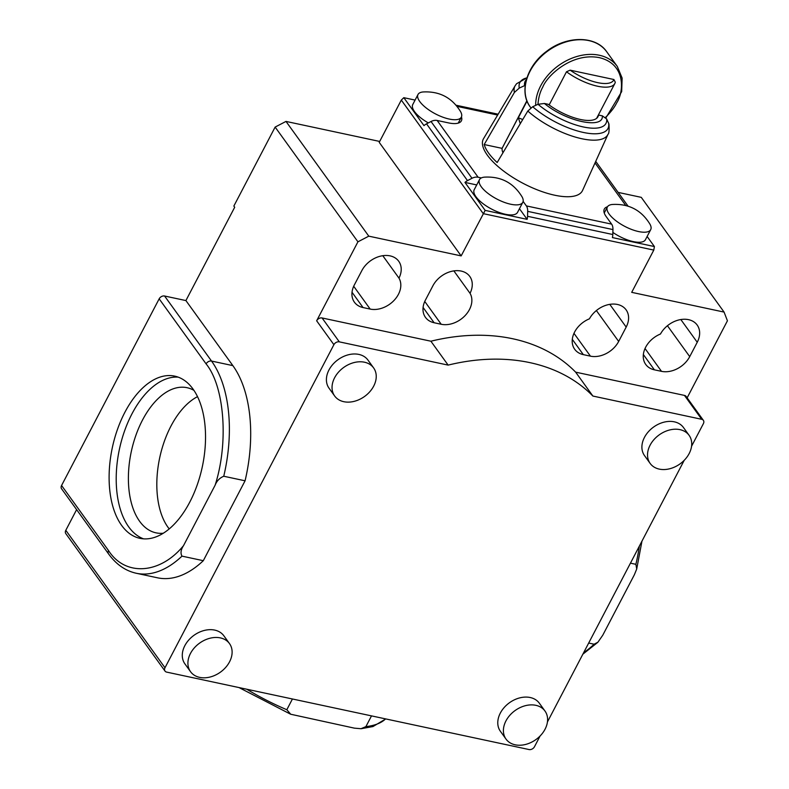 <?xml version="1.0" encoding="UTF-8"?>
<svg xmlns="http://www.w3.org/2000/svg" width="789" height="789" viewBox="0 0 789 789"><rect width="100%" height="100%" fill="white"/><g stroke="black" fill="none" stroke-linecap="round" stroke-linejoin="round"><path stroke-width="1.18" d="M197.497 396.67A74.215 41.156 -77.9 0 0 160.029 456.289A74.215 41.156 -77.9 0 0 168.047 527.368A74.215 41.156 -77.9 0 0 169.231 528.926M193.887 390.338A74.215 41.156 -77.9 0 0 187.042 387.695A74.215 41.156 -77.9 0 0 135.935 435.183A74.215 41.156 -77.9 0 0 139.623 521.292A74.215 41.156 -77.9 0 0 156.015 532.841A74.215 41.156 -77.9 0 0 163.353 533.226M535.83 705.317A24.015 17.861 -35.8 0 1 544.972 711.017A24.015 17.861 -35.8 0 1 535.958 739.549A24.015 17.861 -35.8 0 1 506.035 739.115A24.015 17.861 -35.8 0 1 509.822 715.307A24.015 17.861 -35.8 0 1 535.83 705.317M199.696 677.386A24.015 17.861 -35.8 0 1 190.543 671.695A24.015 17.861 -35.8 0 1 199.558 643.153A24.015 17.861 -35.8 0 1 229.491 643.587A24.015 17.861 -35.8 0 1 225.693 667.395A24.015 17.861 -35.8 0 1 199.696 677.386M679.95 429.64A24.015 17.861 -35.8 0 1 689.103 435.331A24.015 17.861 -35.8 0 1 680.079 463.863A24.015 17.861 -35.8 0 1 650.156 463.429A24.015 17.861 -35.8 0 1 653.953 439.621A24.015 17.861 -35.8 0 1 679.95 429.64M343.817 401.7A24.015 17.861 -35.8 0 1 334.674 396.009A24.015 17.861 -35.8 0 1 343.688 367.467A24.015 17.861 -35.8 0 1 373.611 367.901A24.015 17.861 -35.8 0 1 369.824 391.709A24.015 17.861 -35.8 0 1 343.817 401.7M461.457 116.89A26.195 9.774 -152.4 0 1 461.387 120.825A26.195 9.774 -152.4 0 1 448.418 122.877L437.155 120.47A8.728 6.499 144.2 0 0 431.031 121.506L426.533 123.843A8.728 6.499 144.2 0 0 423.989 125.638L403.81 97.678L401.305 100.085L379.213 142.345L461.161 255.902L368.788 236.158L285.993 121.417L379.687 141.448M661.498 371.343L654.387 369.824A22.703 16.885 -35.8 0 1 645.737 364.439A22.703 16.885 -35.8 0 1 660.472 334.013A22.703 16.885 -35.8 0 1 678.885 319.939A22.703 16.885 -35.8 0 1 697.17 325.038A22.703 16.885 -35.8 0 1 697.239 342.268L689.724 356.628A22.703 16.885 -35.8 0 1 661.498 371.343L645.037 348.531M590.438 356.155L583.337 354.636A22.703 16.885 -35.8 0 1 574.688 349.261A22.703 16.885 -35.8 0 1 589.422 318.825A22.703 16.885 -35.8 0 1 607.836 304.751A22.703 16.885 -35.8 0 1 626.111 309.85A22.703 16.885 -35.8 0 1 626.18 327.08L618.675 341.44A22.703 16.885 -35.8 0 1 590.438 356.155L573.978 333.343M370.169 309.081L363.058 307.562A22.703 16.885 -35.8 0 1 354.409 302.187A22.703 16.885 -35.8 0 1 354.34 284.947L361.855 270.588A22.703 16.885 -35.8 0 1 380.259 256.208A22.703 16.885 -35.8 0 1 398.731 261.258A22.703 16.885 -35.8 0 1 398.987 278.132A22.703 16.885 -35.8 0 1 394.224 300.224A22.703 16.885 -35.8 0 1 370.169 309.081L353.699 286.269M441.219 324.269L434.118 322.75A22.703 16.885 -35.8 0 1 425.468 317.365A22.703 16.885 -35.8 0 1 425.399 300.136L432.905 285.776A22.703 16.885 -35.8 0 1 451.308 271.396A22.703 16.885 -35.8 0 1 469.79 276.446A22.703 16.885 -35.8 0 1 470.037 293.321A22.703 16.885 -35.8 0 1 465.273 315.413A22.703 16.885 -35.8 0 1 441.219 324.269L424.758 301.457M178.156 377.132A82.944 45.999 -77.9 0 0 123.597 433.772A82.944 45.999 -77.9 0 0 128.765 526.953A82.944 45.999 -77.9 0 0 143.588 538.857M506.035 739.115L500.404 731.304A24.015 17.861 -35.8 0 1 504.191 707.506A24.015 17.861 -35.8 0 1 530.188 697.515A24.015 17.861 -35.8 0 1 539.341 703.206L544.972 711.017M190.543 671.695L184.912 663.884A24.015 17.861 -35.8 0 1 193.926 635.352A24.015 17.861 -35.8 0 1 223.849 635.786L229.491 643.587M650.156 463.429L644.524 455.618A24.015 17.861 -35.8 0 1 648.311 431.82A24.015 17.861 -35.8 0 1 674.319 421.829A24.015 17.861 -35.8 0 1 683.461 427.52L689.103 435.331M334.674 396.009L329.033 388.198A24.015 17.861 -35.8 0 1 338.057 359.666A24.015 17.861 -35.8 0 1 367.98 360.1L373.611 367.901M523.127 201.412L526.371 205.909A8.728 4.842 102.1 0 1 527.683 211.363L527.545 216.294A8.728 4.842 102.1 0 1 527.141 219.352L485.146 210.387L461.161 255.902M448.132 365.11L339.319 341.854L322.08 317.967L430.893 341.213L448.132 365.11A192.092 142.898 144.2 0 1 592.884 396.048L575.645 372.152L684.457 395.407A4.369 3.245 -35.8 0 1 686.124 396.443L703.374 420.34A4.369 3.245 144.2 0 0 701.707 419.304L592.884 396.048M430.893 341.213A192.092 142.898 -35.8 0 1 575.645 372.152M618.132 192.398L641.27 197.349L724.075 312.089L631.703 292.344L653.795 250.093L483.253 213.641L401.305 100.085M398.987 278.132L382.793 255.705M470.037 293.321L453.853 270.883M371.511 715.879L365.899 726.62L360.997 728.711L354.389 728.148L290.727 714.242L286.821 709.725L292.433 698.985M630.45 563.159L635.875 564.313L636.723 568.987L634.346 574.806L602.757 635.234L597.914 642.207L594.107 644.209L588.683 643.055M687.14 397.843L727.428 320.788L724.075 312.089M691.558 446.258L703.384 423.654A4.369 3.245 144.2 0 0 703.374 420.34M76.612 509.635L65.803 530.307L164.99 667.76A4.369 3.245 144.2 0 0 165.009 671.074A4.369 3.245 144.2 0 0 166.666 672.11L529.054 749.55A4.369 3.245 144.2 0 0 534.488 746.719L540.09 735.989M164.99 667.76L333.895 344.685L316.645 320.788L357.93 241.819L275.134 127.078L233.85 206.057L234.698 207.241L185.908 300.57L164.585 296.013A4.369 3.245 144.2 0 0 159.161 298.844L61.572 485.501A4.369 3.245 144.2 0 0 61.591 488.815L108.537 553.878A4.369 3.245 -35.8 0 1 108.527 550.564L61.572 485.501M164.585 296.013L211.541 361.066A4.369 3.245 144.2 0 0 206.107 363.897C224.569 386.452 228.761 442.974 215.111 485.215C216.758 480.965 219.638 477.976 223.751 476.24L245.073 480.797L203.306 560.693L181.983 556.137C180.326 553.178 180.839 549.686 183.521 545.643C160.088 574.333 125.145 576.621 108.527 550.564M121.664 525.435A82.944 45.999 -77.9 0 0 139.978 538.345A82.944 45.999 -77.9 0 0 202.3 466.841A82.944 45.999 -77.9 0 0 174.655 376.116A82.944 45.999 -77.9 0 0 117.541 429.196A82.944 45.999 -77.9 0 0 121.664 525.435M65.803 530.307A4.369 3.245 144.2 0 0 65.812 533.62L165.009 671.074M333.895 344.685A4.369 3.245 -35.8 0 1 339.319 341.854M684.221 460.303L547.438 721.945M316.645 320.788A4.369 3.245 -35.8 0 1 322.08 317.967M357.93 241.819L368.788 236.158M275.134 127.078L285.993 121.417M185.908 300.57L232.854 365.623A117.877 65.359 102.1 0 1 245.073 480.797M215.111 485.215L183.521 545.643M203.306 560.693A117.877 65.359 102.1 0 1 157.553 577.814L136.241 573.258A117.877 65.359 102.1 0 0 181.983 556.137M502.958 152.77A35.357 13.186 -152.4 0 1 502.08 148.362L526.894 100.726M598.506 115.036A35.357 13.186 -152.4 0 1 597.973 116.703A35.357 13.186 -152.4 0 1 548.266 104.306L544.42 103.477C565.96 121.486 603.693 129.554 602.342 115.865L598.506 115.036M460.628 111.713A24.449 9.123 -152.4 0 1 461.338 117.137A24.449 9.123 -152.4 0 1 435.449 113.892A24.449 9.123 -152.4 0 1 418.012 94.483A24.449 9.123 -152.4 0 1 422.874 91.978C439.424 91.031 452.008 97.609 460.628 111.713M522.081 196.875A24.449 9.123 -152.4 0 1 522.801 202.309A24.449 9.123 -152.4 0 1 496.912 199.065A24.449 9.123 -152.4 0 1 479.475 179.655A24.449 9.123 -152.4 0 1 484.338 177.15C500.897 176.194 513.481 182.782 522.091 196.895M612.234 204.479C628.784 203.532 641.368 210.111 649.988 224.214A24.449 9.123 -152.4 0 1 650.708 229.638A24.449 9.123 -152.4 0 1 624.819 226.394A24.449 9.123 -152.4 0 1 607.372 206.984A24.449 9.123 -152.4 0 1 612.244 204.479M476.714 184.932L464.958 182.417A8.728 6.499 -35.8 0 1 467.502 180.622L472 178.275A8.728 6.499 -35.8 0 1 478.124 177.249L481.329 177.939M428.309 122.916A24.449 9.123 -152.4 0 1 412.755 104.542L418.012 94.483M647.128 236.483L654.397 246.553L612.402 237.578A8.728 4.842 -77.9 0 0 612.806 234.52L612.954 229.579A8.728 4.842 -77.9 0 0 611.633 224.135L606.218 216.63A26.195 9.774 -152.4 0 1 604.325 209.046A26.195 9.774 -152.4 0 1 607.51 206.748M527.141 219.352L519.458 208.71M522.801 202.309L517.545 212.359A24.449 9.123 -152.4 0 1 491.655 209.115A24.449 9.123 -152.4 0 1 474.219 189.705L479.475 179.655M650.708 229.638L645.451 239.688A24.449 9.123 -152.4 0 1 612.866 232.41M502.08 148.362L484.19 144.535L514.389 92.451L519.251 88.092L525.227 85.33M544.42 103.477L538.019 104.296L532.703 106.732L527.802 111.032A52.399 19.547 -152.4 0 0 575.595 137.158A52.399 19.547 -152.4 0 0 608.013 134.258C608.97 133.824 609.295 130.451 608.98 124.139L606.662 118.961L602.342 115.865M514.389 92.451A52.399 19.547 -152.4 0 1 515.158 85.715L483.549 138.667A55.881 20.839 27.6 0 0 487.385 155.216A55.881 20.839 27.6 0 0 539.804 190.81A55.881 20.839 27.6 0 0 582.568 190.435L608.013 134.258M403.81 97.678L415.083 100.085M485.146 210.387L464.958 182.417M527.802 111.032L497.159 162.514A55.743 20.79 27.6 0 1 488.618 153.086A55.743 20.79 27.6 0 1 484.19 144.535M654.397 246.553L653.795 250.093M613.911 79.521L570.141 70.162A32.31 12.052 -152.4 0 0 613.911 79.521L615.302 82.214A34.923 13.028 -152.4 0 1 614.848 83.476A34.923 13.028 -152.4 0 1 566.492 71.779L549.144 104.967M520.276 123.656L518.334 117.739L527.032 101.081M518.334 117.739A174.625 129.909 144.2 0 0 522.742 119.524M570.141 70.162L566.492 71.779M643.36 354.537L654.387 369.824M572.301 339.349L583.337 354.636M352.032 292.275L363.058 307.562M423.082 307.463L434.118 322.75M684.457 395.407L701.707 419.304M689.724 356.628L667.435 325.729M697.239 342.268L680.838 319.545M618.675 341.44L596.376 310.55M626.18 327.08L609.779 304.357M246.75 689.221A117.877 43.967 27.6 0 0 286.821 709.725M365.899 726.62A117.877 43.967 27.6 0 0 385.594 718.887M583.633 652.72A117.877 65.359 -77.9 0 0 594.107 644.209M635.875 564.313A117.877 65.359 -77.9 0 0 639.356 546.116M159.161 298.844L206.107 363.897M232.854 365.623L211.541 361.066A117.877 65.359 102.1 0 1 223.751 476.24M497.642 115.046L457.068 106.377M472 178.275L431.031 121.506M437.155 120.47L478.124 177.249M612.954 229.579L527.683 211.363M526.371 205.909L611.633 224.135M625.726 205.465L595.024 162.928M519.251 88.092A49.687 18.532 -152.4 0 1 526.924 77.864L516.558 83.742L515.158 85.715M526.391 79.61A45.555 16.993 27.6 0 0 524.547 85.626M538.019 104.296A45.555 16.993 27.6 0 0 583.426 126.98A45.555 16.993 27.6 0 0 606.662 118.961M608.585 122.946A49.687 18.532 -152.4 0 1 583.347 132.444A49.687 18.532 -152.4 0 1 532.703 106.732M467.502 180.622L426.533 123.843M612.806 234.52L527.545 216.294M537.97 104.316C538.492 97.54 540.1 91.79 542.793 87.066C547.014 75.823 571.64 52.291 599.255 57.627C626.338 63.978 623.882 92.254 616.692 102.856C614.542 107.324 610.804 112.176 605.498 117.413M530.238 106.939C518.767 92.007 526.727 65.714 546.688 51.275C566.788 35.525 595.813 35.564 606.711 51.758A47.153 35.071 144.2 0 0 547.951 50.9A47.153 35.071 144.2 0 0 530.238 106.939L530.859 107.787M535.672 105.371A47.153 35.071 -35.8 0 1 568.198 59.836A47.153 35.071 -35.8 0 1 617.294 66.424L622.126 78.081L621.673 91.642L605.913 117.837M238.998 687.564L290.451 714.124M385.772 718.927L372.95 726.561L361.273 728.691M597.746 642.374L582.854 654.199M641.96 541.136L636.713 568.987M108.537 553.878C116.101 564.342 125.333 570.802 136.241 573.258M456.121 105.233L498.145 114.208M461.338 117.137L458.212 123.123M607.372 206.984L604.246 212.971M595.734 161.37L628.044 206.136M596.632 118.33L614.848 83.476M502.07 148.431L526.944 100.864M606.711 51.758L617.294 66.424"/></g></svg>

